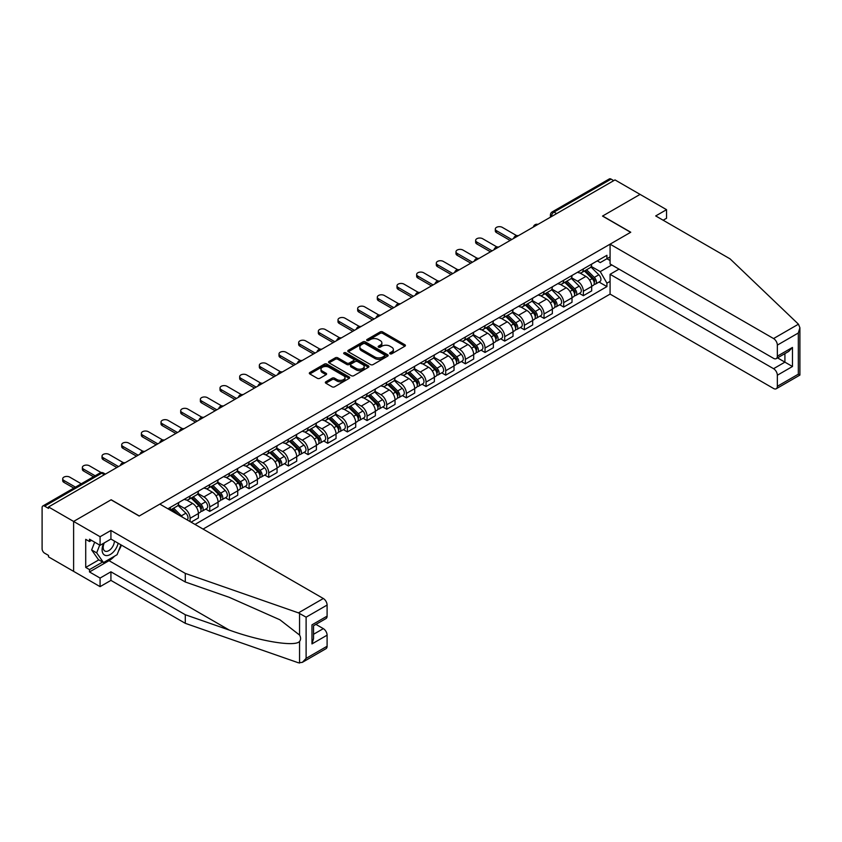 <?xml version="1.0" encoding="UTF-8"?>
<svg xmlns="http://www.w3.org/2000/svg" width="842" height="842" viewBox="0 0 842 842"><rect width="100%" height="100%" fill="white"/><g stroke="black" fill="none" stroke-linecap="round" stroke-linejoin="round"><path stroke-width="1.26" d="M390.035 353.787A1.221 0.705 0 0 0 391.762 353.787L404.907 346.199A1.747 1.01 0 0 0 405.423 345.483A1.747 1.01 0 0 0 404.907 344.767L382.636 331.916A1.747 1.01 0 0 0 380.163 331.916L367.017 339.505A1.221 0.705 0 0 0 368.754 340.505L370.448 339.526A5.599 3.231 0 0 1 378.374 339.526L380.226 340.589A5.599 3.231 0 0 1 381.868 342.883A5.599 3.231 0 0 1 380.226 345.167L378.521 346.146A1.221 0.705 0 0 0 380.258 347.146L381.963 346.167A5.599 3.231 0 0 1 389.878 346.167L391.73 347.241A5.599 3.231 0 0 1 393.372 349.525A5.599 3.231 0 0 1 391.73 351.809L390.035 352.787A1.221 0.705 0 0 0 390.035 353.787L390.035 352.787M325.854 381.773A1.747 1.01 0 0 0 325.338 382.489A1.747 1.01 0 0 0 325.854 383.205L332.095 386.815A1.747 1.01 0 0 0 334.569 386.815L349.167 378.384A1.747 1.01 0 0 0 349.683 377.669A1.747 1.01 0 0 0 349.167 376.953L326.896 364.091A1.747 1.01 0 0 0 324.423 364.091L309.824 372.522A1.747 1.01 0 0 0 309.319 373.238A1.747 1.01 0 0 0 309.824 373.953L317.371 378.311A1.747 1.01 0 0 0 319.844 378.311L326.096 374.701A1.747 1.01 0 0 0 326.612 373.985A1.747 1.01 0 0 0 326.096 373.269L322.349 371.112A4.684 2.705 0 0 1 320.981 369.206A4.684 2.705 0 0 1 323.875 366.702A4.684 2.705 0 0 1 328.969 367.291L343.631 375.753A4.684 2.705 0 0 1 345.01 377.669A4.684 2.705 0 0 1 342.115 380.163A4.684 2.705 0 0 1 337.01 379.574L334.569 378.163A1.747 1.01 0 0 0 332.095 378.163L325.854 381.773L325.854 383.205L332.095 379.626L332.095 378.163M48.531 506.958L614.997 179.914L640.078 194.397L602.514 216.078L630.626 232.308L139.288 515.978L111.176 499.759L73.612 521.44L48.531 506.958L48.531 508.41L44.626 506.158A3.568 2.063 -120 0 0 42.837 505.979A3.568 2.063 -120 0 0 42.1 507.61L42.1 548.805A3.568 2.063 -120 0 0 44.626 553.173L48.531 555.425L48.531 556.878L73.612 571.36L73.612 521.44L73.612 571.36L100.082 586.642L100.082 578.065L110.923 571.802L110.923 580.391L100.082 586.642M370.575 364.597A1.747 1.01 0 0 0 373.048 364.597L387.646 356.166A1.747 1.01 0 0 0 388.162 355.45A1.747 1.01 0 0 0 387.646 354.735L365.375 341.884A1.747 1.01 0 0 0 362.902 341.884L348.304 350.304A1.747 1.01 0 0 0 347.788 351.019A1.747 1.01 0 0 0 348.304 351.735L370.575 364.597M344.525 354.05A1.221 0.705 0 0 1 345.767 354.229L345.767 352.777L368.407 365.849A1.747 1.01 0 0 1 368.922 366.554A1.747 1.01 0 0 1 368.407 367.27L353.808 375.7A1.747 1.01 0 0 1 351.335 375.7L329.064 362.849L335.316 359.26L335.316 357.808L329.064 361.418A1.747 1.01 0 0 0 328.548 362.134A1.747 1.01 0 0 0 329.064 362.849L329.064 361.418M335.316 359.26A1.747 1.01 0 0 1 337.789 359.26L337.789 357.808A1.747 1.01 0 0 0 335.316 357.808M337.789 357.808L346.82 363.028A1.747 1.01 0 0 0 349.293 363.028L353.44 360.629A1.747 1.01 0 0 0 353.956 359.913A1.747 1.01 0 0 0 353.44 359.197L344.041 353.777A1.221 0.705 0 0 1 345.767 352.777M203.069 529.081L610.082 294.1L773.566 388.488A5.347 3.084 -120 0 0 776.24 388.751A5.347 3.084 -120 0 0 777.345 386.299L777.345 375.237A5.347 3.084 -120 0 0 773.566 368.691L784.912 362.144L792.469 366.502L777.345 375.237M556.636 213.605L553.983 212.079A3.568 2.063 60 0 0 552.205 211.9L609.303 178.936A3.568 2.063 60 0 1 611.092 179.114L553.983 212.079A3.568 2.063 120 0 0 551.468 216.447L551.468 216.594M613.734 180.641L611.092 179.114M583.359 268.914A8.199 4.736 60 0 1 581.654 272.598L589.979 267.798A8.199 4.736 -120 0 0 591.673 264.114M571.55 277.744L577.559 281.217A8.199 4.736 60 0 1 583.359 291.258L591.673 286.459A8.199 4.736 -120 0 0 585.874 276.408L579.928 272.976M591.673 286.459L591.673 290.89L583.359 295.7L579.37 293.395M581.654 272.598A8.199 4.736 60 0 1 577.623 272.229M583.359 291.258L583.359 295.7M563.687 280.27A8.199 4.736 60 0 1 561.993 283.954L570.318 279.144A8.199 4.736 -120 0 0 572.013 275.46M559.709 304.751L563.687 307.046L572.013 302.246L572.013 297.805A8.199 4.736 -120 0 0 566.213 287.764L560.256 284.322M561.993 283.954A8.199 4.736 60 0 1 557.962 283.575M551.889 289.101L557.899 292.563A8.199 4.736 60 0 1 563.687 302.615L563.687 307.046M544.027 291.616A8.199 4.736 60 0 1 542.332 295.3L550.647 290.501A8.199 4.736 -120 0 0 552.352 286.817M540.038 316.097L544.027 318.402L552.352 313.603L552.352 309.161A8.199 4.736 -120 0 0 546.553 299.12L540.596 295.679M542.332 295.3A8.199 4.736 60 0 1 538.291 294.932M532.218 300.447L538.227 303.92A8.199 4.736 60 0 1 544.027 313.961L544.027 318.402M524.366 302.973A8.199 4.736 60 0 1 522.672 306.656L530.986 301.846A8.199 4.736 -120 0 0 532.681 298.173M520.377 327.454L524.366 329.759L532.681 324.949L532.681 320.507A8.199 4.736 -120 0 0 526.882 310.466L520.935 307.035M522.672 306.656A8.199 4.736 60 0 1 518.63 306.288M512.557 311.803L518.567 315.276A8.199 4.736 60 0 1 524.366 325.317L524.366 329.759M504.705 314.329A8.199 4.736 60 0 1 503 318.002L511.326 313.203A8.199 4.736 -120 0 0 513.02 309.519M500.716 338.8L504.705 341.105L513.02 336.305L513.02 331.864A8.199 4.736 -120 0 0 507.221 321.823L501.264 318.381M503 318.002A8.199 4.736 60 0 1 498.969 317.634M492.896 323.16L498.906 326.622A8.199 4.736 60 0 1 504.705 336.663L504.705 341.105M485.034 325.675A8.199 4.736 60 0 1 483.34 329.359L491.654 324.559A8.199 4.736 -120 0 0 493.359 320.876M481.045 350.156L485.034 352.461L493.359 347.662L493.359 343.22A8.199 4.736 -120 0 0 487.56 333.179L481.603 329.738M483.34 329.359A8.199 4.736 60 0 1 479.298 328.99M473.236 334.506L479.235 337.979A8.199 4.736 60 0 1 485.034 348.02L485.034 352.461M465.373 337.032A8.199 4.736 60 0 1 463.679 340.715L471.994 335.905A8.199 4.736 -120 0 0 473.688 332.232M461.384 361.513L465.373 363.818L473.688 359.008L473.688 354.566A8.199 4.736 -120 0 0 467.899 344.525L461.942 341.094M463.679 340.715A8.199 4.736 60 0 1 459.637 340.347M453.564 345.862L459.574 349.335A8.199 4.736 60 0 1 465.373 359.376L465.373 363.818M445.713 348.388A8.199 4.736 60 0 1 444.008 352.061L452.333 347.262A8.199 4.736 -120 0 0 454.027 343.578M441.724 372.859L445.713 375.164L454.027 370.364L454.027 365.923A8.199 4.736 -120 0 0 448.228 355.882L442.282 352.44M444.008 352.061A8.199 4.736 60 0 1 439.977 351.693M433.904 357.218L439.913 360.681A8.199 4.736 60 0 1 445.713 370.722L445.713 375.164M426.041 359.734A8.199 4.736 60 0 1 424.347 363.418L432.672 358.618A8.199 4.736 -120 0 0 434.367 354.935M422.053 384.215L426.041 386.52L434.367 381.71L434.367 377.279A8.199 4.736 -120 0 0 428.567 367.238L422.61 363.797M424.347 363.418A8.199 4.736 60 0 1 420.316 363.049M414.243 368.564L420.253 372.038A8.199 4.736 60 0 1 426.041 382.079L426.041 386.52M406.381 371.09A8.199 4.736 60 0 1 404.686 374.774L413.001 369.964A8.199 4.736 -120 0 0 414.706 366.291M402.392 395.572L406.381 397.866L414.706 393.067L414.706 388.625A8.199 4.736 -120 0 0 408.907 378.584L402.95 375.153M404.686 374.774A8.199 4.736 60 0 1 400.645 374.406M394.572 379.921L400.582 383.394A8.199 4.736 60 0 1 406.381 393.435L406.381 397.866M386.72 382.447A8.199 4.736 60 0 1 385.026 386.12L393.34 381.321A8.199 4.736 -120 0 0 395.035 377.637M382.731 406.918L386.72 409.223L395.035 404.423L395.035 399.982A8.199 4.736 -120 0 0 389.236 389.941L383.289 386.499M385.026 386.12A8.199 4.736 60 0 1 380.984 385.752M374.911 391.277L380.921 394.74A8.199 4.736 60 0 1 386.72 404.781L386.72 409.223M367.059 393.793A8.199 4.736 60 0 1 365.354 397.477L373.68 392.677A8.199 4.736 -120 0 0 375.374 388.993M363.07 418.274L367.059 420.579L375.374 415.769L375.374 411.338A8.199 4.736 -120 0 0 369.575 401.287L363.618 397.856M365.354 397.477A8.199 4.736 60 0 1 361.323 397.108M355.25 402.623L361.26 406.097A8.199 4.736 60 0 1 367.059 416.137L367.059 420.579M347.388 405.149A8.199 4.736 60 0 1 345.694 408.833L354.008 404.023A8.199 4.736 -120 0 0 355.713 400.35M343.399 429.63L347.388 431.925L355.713 427.126L355.713 422.684A8.199 4.736 -120 0 0 349.914 412.643L343.957 409.201M345.694 408.833A8.199 4.736 60 0 1 341.652 408.454M335.59 413.98L341.589 417.443A8.199 4.736 60 0 1 347.388 427.494L347.388 431.925M327.727 416.506A8.199 4.736 60 0 1 326.033 420.179L334.348 415.38A8.199 4.736 -120 0 0 336.042 411.696M323.738 440.976L327.727 443.281L336.042 438.482L336.042 434.04A8.199 4.736 -120 0 0 330.253 424L324.296 420.558M326.033 420.179A8.199 4.736 60 0 1 321.991 419.811M315.918 425.326L321.928 428.799A8.199 4.736 60 0 1 327.727 438.84L327.727 443.281M308.067 427.852A8.199 4.736 60 0 1 306.362 431.536L314.687 426.736A8.199 4.736 -120 0 0 316.382 423.052M304.078 452.333L308.067 454.638L316.382 449.828L316.382 445.397A8.199 4.736 -120 0 0 310.582 435.346L304.636 431.914M306.362 431.536A8.199 4.736 60 0 1 302.331 431.167M296.258 436.682L302.267 440.155A8.199 4.736 60 0 1 308.067 450.196L308.067 454.638M288.396 439.208A8.199 4.736 60 0 1 286.701 442.892L295.026 438.082A8.199 4.736 -120 0 0 296.721 434.398M284.407 463.689L288.396 465.984L296.721 461.184L296.721 456.743A8.199 4.736 -120 0 0 290.922 446.702L284.964 443.26M286.701 442.892A8.199 4.736 60 0 1 282.67 442.513M276.597 448.039L282.607 451.501A8.199 4.736 60 0 1 288.396 461.553L288.396 465.984M268.735 450.554A8.199 4.736 60 0 1 267.04 454.238L275.355 449.439A8.199 4.736 -120 0 0 277.06 445.755M264.746 475.035L268.735 477.34L277.06 472.541L277.06 468.099A8.199 4.736 -120 0 0 271.261 458.059L265.304 454.617M267.04 454.238A8.199 4.736 60 0 1 262.999 453.87M256.926 459.385L262.936 462.858A8.199 4.736 60 0 1 268.735 472.899L268.735 477.34M249.074 461.911A8.199 4.736 60 0 1 247.38 465.594L255.694 460.795A8.199 4.736 -120 0 0 257.389 457.111M245.085 486.392L249.074 488.697L257.389 483.887L257.389 479.456A8.199 4.736 -120 0 0 251.59 469.404L245.643 465.973M247.38 465.594A8.199 4.736 60 0 1 243.338 465.226M237.265 470.741L243.275 474.214A8.199 4.736 60 0 1 249.074 484.255L249.074 488.697M229.413 473.267A8.199 4.736 60 0 1 227.708 476.951L236.034 472.141A8.199 4.736 -120 0 0 237.728 468.457M225.424 497.738L229.413 500.043L237.728 495.243L237.728 490.802A8.199 4.736 -120 0 0 231.929 480.761L225.972 477.319M227.708 476.951A8.199 4.736 60 0 1 223.677 476.572M217.604 482.098L223.614 485.56A8.199 4.736 60 0 1 229.413 495.612L229.413 500.043M209.742 484.613A8.199 4.736 60 0 1 208.048 488.297L216.362 483.497A8.199 4.736 -120 0 0 218.067 479.814M205.753 509.094L209.742 511.399L218.067 506.6L218.067 502.158A8.199 4.736 -120 0 0 212.268 492.117L206.311 488.676M208.048 488.297A8.199 4.736 60 0 1 204.006 487.928M197.944 493.444L203.943 496.917A8.199 4.736 60 0 1 209.742 506.958L209.742 511.399M190.082 495.97A8.199 4.736 60 0 1 188.387 499.653L196.702 494.843A8.199 4.736 -120 0 0 198.396 491.17M191.092 522.166L198.396 517.946L198.396 513.504A8.199 4.736 -120 0 0 192.607 503.463L186.65 500.032M188.387 499.653A8.199 4.736 60 0 1 184.345 499.285M178.272 504.8L184.282 508.273A8.199 4.736 60 0 1 190.082 518.314L190.082 521.587M170.231 510.126L177.041 506.2A8.199 4.736 -120 0 0 178.736 502.516M170.421 507.326A8.199 4.736 60 0 1 169.81 509.884M610.082 260.546L606.924 258.726L600.251 262.588L597.283 260.873M591.21 266.388L600.251 271.608L611.776 264.946M610.082 281.365L606.924 283.175L600.251 271.608M194.997 524.429L606.924 286.596L606.924 283.175M610.082 256.905L606.924 258.726L606.924 255.305L167.895 508.778M599.03 282.038L606.924 286.596M390.52 353.966L391.73 353.261A5.599 3.231 0 0 0 393.372 350.977L393.372 349.525M381.868 342.883L381.868 344.336A5.599 3.231 0 0 1 380.226 346.62L379.016 347.325M404.907 344.767L404.907 346.199L382.636 333.369A1.747 1.01 0 0 0 380.163 333.369L367.512 340.673M387.646 354.735L387.646 356.166L365.375 343.336A1.747 1.01 0 0 0 362.902 343.336L348.325 351.745L348.304 350.304M384.552 355.955A1.221 0.705 0 0 0 384.552 354.956L365.007 343.662A1.221 0.705 0 0 0 363.281 343.662L361.481 344.704A5.599 3.231 0 0 0 359.839 346.988A5.599 3.231 0 0 0 361.481 349.272L374.848 356.987A5.599 3.231 0 0 0 382.763 356.987L384.552 355.955L384.552 357.408A1.221 0.705 0 0 0 384.92 356.903L384.92 355.45M359.839 346.988L359.839 348.441A5.599 3.231 0 0 0 361.481 350.725L361.481 349.272M384.552 357.408L382.763 358.439A5.599 3.231 0 0 1 374.848 358.439L361.481 350.725M337.789 359.26L346.82 364.481A1.747 1.01 0 0 0 349.293 364.481L353.44 362.081A1.747 1.01 0 0 0 353.956 361.376L353.956 359.913M345.767 354.229L368.386 367.291M356.198 368.438A4.684 2.705 0 0 0 361.292 369.017A4.684 2.705 0 0 0 364.186 366.523A4.684 2.705 0 0 0 362.807 364.618L357.65 361.628A1.747 1.01 0 0 0 355.177 361.628L351.03 364.028A1.747 1.01 0 0 0 350.514 364.733A1.747 1.01 0 0 0 351.03 365.449L356.198 368.438L356.198 369.891A4.684 2.705 0 0 0 361.292 370.48A4.684 2.705 0 0 0 364.186 367.975L364.186 366.523M350.514 364.733L350.514 366.196A1.747 1.01 0 0 0 351.03 366.912L351.03 365.449M356.198 369.891L351.03 366.912M345.01 377.669L345.01 379.121A4.684 2.705 0 0 1 342.115 381.615A4.684 2.705 0 0 1 337.01 381.037L334.569 379.626A1.747 1.01 0 0 0 332.095 379.626M320.981 369.206L320.981 370.659A4.684 2.705 0 0 0 322.349 372.564L322.349 371.112M326.075 374.711L322.349 372.564M349.167 376.953L349.167 378.384L326.896 365.554A1.747 1.01 0 0 0 324.423 365.554L309.845 373.964M584.411 271.008L592.158 278.649A4.452 2.568 60 0 1 593.336 285.333L591.673 286.291M585.958 272.524L589.242 274.429M516.63 235.634L502.306 227.361A4.105 2.368 -0 0 0 497.843 226.845A4.105 2.368 -0 0 0 495.307 229.035A4.105 2.368 -0 0 0 496.506 230.708L511.757 239.517M585.274 270.514L593.757 278.881A2.137 1.231 60 0 1 594.326 282.081A2.137 1.231 60 0 1 594.126 282.165M586.558 269.766L594.305 277.407A4.452 2.568 60 0 1 595.483 284.091A4.452 2.568 60 0 1 594.136 284.238M590.895 266.946L598.841 274.787A4.452 2.568 60 0 1 600.02 281.47L595.483 284.091M510.126 240.465L496.506 232.602A4.105 2.368 180 0 1 495.307 230.929L495.307 229.035M564.75 282.354L572.497 289.995A4.452 2.568 60 0 1 573.676 296.679L572.013 297.636M566.298 283.88L569.581 285.775M496.959 246.98L482.645 238.718A4.105 2.368 -0 0 0 478.172 238.202A4.105 2.368 -0 0 0 475.646 240.391A4.105 2.368 -0 0 0 476.846 242.064L492.096 250.863M565.613 281.86L574.097 290.227A2.137 1.231 60 0 1 574.654 293.437A2.137 1.231 60 0 1 574.465 293.511M566.898 281.123L574.644 288.764A4.452 2.568 60 0 1 575.812 295.447A4.452 2.568 60 0 1 574.465 295.584M571.223 278.302L579.18 286.143A4.452 2.568 60 0 1 580.348 292.827L575.812 295.447M490.454 251.811L476.846 243.959A4.105 2.368 180 0 1 475.646 242.285L475.646 240.391M545.09 293.711L552.836 301.352A4.452 2.568 60 0 1 554.004 308.035L552.341 308.993M546.637 295.237L549.921 297.131M477.298 258.336L462.984 250.063A4.105 2.368 -0 0 0 458.511 249.558A4.105 2.368 -0 0 0 455.985 251.737A4.105 2.368 -0 0 0 457.185 253.41L472.436 262.22M545.942 293.216L554.425 301.583A2.137 1.231 60 0 1 554.994 304.793A2.137 1.231 60 0 1 554.794 304.867M547.226 292.469L554.973 300.12A4.452 2.568 60 0 1 556.152 306.793A4.452 2.568 60 0 1 554.804 306.941M551.563 289.648L559.509 297.5A4.452 2.568 60 0 1 560.688 304.173L556.152 306.793M470.794 263.167L457.185 255.305A4.105 2.368 180 0 1 455.985 253.631L455.985 251.737M798.448 324.191L799.9 327.717L798.332 332.99L777.345 345.115A5.347 3.084 -120 0 0 773.566 338.558L798.448 324.191L730.077 258.873L655.707 215.931L666.548 209.679L640.078 194.397L602.64 216.005L630.753 232.234L610.082 244.169L773.566 338.558M666.548 209.679L666.548 218.267L663.149 220.225M610.082 294.1L610.082 274.303L773.566 368.691M610.082 244.169L610.082 263.967L773.566 358.355A5.347 3.084 -120 0 0 776.24 358.618A5.347 3.084 -120 0 0 777.345 356.177L777.345 345.115M619.028 269.135L610.082 274.303M777.524 357.871L784.912 362.144L784.912 353.608M777.345 356.177L792.469 347.441L788.691 351.43L776.24 358.618M777.345 386.299L798.332 374.185L799.132 374.648M110.923 571.802L185.293 614.734L185.293 623.322L298.436 662.801L302.331 662.359L306.109 658.37L327.096 646.246A5.347 3.084 60 0 1 325.991 648.698L302.331 662.359M185.293 614.734L229.245 630.069C260.473 641.415 295.458 647.056 299.563 641.404C300.931 639.678 300.931 637.562 299.563 635.057L279.923 619.796L229.245 597.325L185.293 581.99L110.923 539.048L100.082 545.311L89.494 539.196L89.494 541.522L85.716 539.343L85.716 567.434L89.494 569.613L102.608 562.046M185.293 623.322L110.923 580.391M327.096 605.061L306.109 617.175L298.436 612.871L185.293 573.402L110.923 530.46L100.082 536.722L73.612 521.44L111.049 499.822L139.162 516.051L159.833 504.116L323.317 598.504A5.347 3.084 60 0 1 327.096 605.061L327.096 616.123A5.347 3.084 60 0 1 325.991 618.565L313.54 625.753L313.54 638.646L311.972 643.919L311.972 624.848C314.013 626.027 314.013 626.027 311.972 624.848L327.096 616.123M100.082 536.722L100.082 545.311M114.586 556.152A20.05 11.578 -60 0 1 109.028 560.667L89.494 571.95L100.082 578.065M89.494 571.95L89.494 569.613M110.923 530.46L110.923 539.048M185.293 573.402L185.293 581.99M313.54 634.279L323.317 628.637A5.347 3.084 60 0 1 327.096 635.184L327.096 646.246M323.317 628.637L315.929 624.375M121.416 545.111A20.05 11.578 -60 0 1 118.575 550.9M91.515 540.364L89.494 541.522M85.716 567.434L98.819 559.867M103.692 543.227A11.588 6.694 120 0 0 102.103 549.752A11.588 6.694 120 0 0 109.102 555.067A11.588 6.694 120 0 0 118.143 543.216M104.313 542.869A7.936 4.578 120 0 0 103.187 547.395A7.936 4.578 120 0 0 104.84 551.026A7.936 4.578 120 0 0 110.891 548.963A7.936 4.578 120 0 0 114.407 541.069M120.932 544.827L117.101 554.699L103.492 562.561L98.451 559.646L91.641 549.963L94.662 542.185M103.492 562.561L96.683 552.878L99.703 545.09M91.641 549.963L96.683 552.878M525.419 305.067L533.165 312.708A4.452 2.568 60 0 1 534.344 319.392L532.681 320.349M526.966 306.583L530.25 308.488M457.638 269.682L443.313 261.42A4.105 2.368 -0 0 0 438.85 260.904A4.105 2.368 -0 0 0 436.314 263.093A4.105 2.368 -0 0 0 437.514 264.767L452.764 273.576M526.282 304.562L534.765 312.94A2.137 1.231 60 0 1 535.333 316.139A2.137 1.231 60 0 1 535.133 316.224M527.566 303.825L535.312 311.466A4.452 2.568 60 0 1 536.491 318.15A4.452 2.568 60 0 1 535.144 318.297M531.902 301.004L539.848 308.846A4.452 2.568 60 0 1 541.027 315.529L536.491 318.15M451.133 274.524L437.514 266.661A4.105 2.368 180 0 1 436.314 264.988L436.314 263.093M505.758 316.413L513.504 324.054A4.452 2.568 60 0 1 514.683 330.738L513.02 331.695M507.305 317.939L510.589 319.834M437.966 281.039L423.652 272.776A4.105 2.368 -0 0 0 419.179 272.261A4.105 2.368 -0 0 0 416.653 274.45A4.105 2.368 -0 0 0 417.853 276.123L433.104 284.922M506.621 315.918L515.104 324.286A2.137 1.231 60 0 1 515.662 327.496A2.137 1.231 60 0 1 515.472 327.57M507.905 315.182L515.651 322.823A4.452 2.568 60 0 1 516.82 329.506A4.452 2.568 60 0 1 515.483 329.643M512.241 312.361L520.188 320.202A4.452 2.568 60 0 1 521.366 326.885L516.82 329.506M431.462 285.87L417.853 278.007A4.105 2.368 180 0 1 416.653 276.334L416.653 274.45M486.097 327.77L493.844 335.411A4.452 2.568 60 0 1 495.022 342.094L493.359 343.052M487.644 329.296L490.928 331.19M418.306 292.395L403.992 284.122A4.105 2.368 -0 0 0 399.518 283.617A4.105 2.368 -0 0 0 396.992 285.796A4.105 2.368 -0 0 0 398.192 287.469L413.443 296.279M486.96 327.275L495.433 335.642A2.137 1.231 60 0 1 496.001 338.852A2.137 1.231 60 0 1 495.812 338.926M488.234 326.528L495.98 334.169A4.452 2.568 60 0 1 497.159 340.852A4.452 2.568 60 0 1 495.812 340.999M492.57 323.707L500.527 331.559A4.452 2.568 60 0 1 501.695 338.231L497.159 340.852M411.801 297.226L398.192 289.364A4.105 2.368 180 0 1 396.992 287.69L396.992 285.796M466.436 339.126L474.183 346.767A4.452 2.568 60 0 1 475.351 353.44L473.688 354.408M467.973 340.642L471.257 342.536M398.645 303.741L384.32 295.479A4.105 2.368 -0 0 0 379.858 294.963A4.105 2.368 -0 0 0 377.321 297.152A4.105 2.368 -0 0 0 378.521 298.826L393.782 307.635M467.289 338.621L475.772 346.999A2.137 1.231 60 0 1 476.34 350.198A2.137 1.231 60 0 1 476.14 350.283M468.573 337.884L476.319 345.525A4.452 2.568 60 0 1 477.498 352.209A4.452 2.568 60 0 1 476.151 352.356M472.909 335.063L480.856 342.904A4.452 2.568 60 0 1 482.034 349.588L477.498 352.209M392.14 308.582L378.521 300.72A4.105 2.368 180 0 1 377.321 299.047L377.321 297.152M446.765 350.472L454.512 358.113A4.452 2.568 60 0 1 455.69 364.797L454.027 365.754M448.312 351.998L451.596 353.893M378.984 315.097L364.66 306.835A4.105 2.368 -0 0 0 360.197 306.32A4.105 2.368 -0 0 0 357.661 308.509A4.105 2.368 -0 0 0 358.86 310.182L374.111 318.981M447.628 349.977L456.111 358.345A2.137 1.231 60 0 1 456.68 361.555A2.137 1.231 60 0 1 456.48 361.628M448.912 349.241L456.659 356.882A4.452 2.568 60 0 1 457.837 363.565A4.452 2.568 60 0 1 456.49 363.702M453.249 346.42L461.195 354.261A4.452 2.568 60 0 1 462.374 360.944L457.837 363.565M372.48 319.928L358.86 312.066A4.105 2.368 180 0 1 357.661 310.393L357.661 308.509M427.105 361.828L434.851 369.47A4.452 2.568 60 0 1 436.03 376.153L434.367 377.111M428.652 363.355L431.935 365.249M359.313 326.454L344.999 318.181A4.105 2.368 -0 0 0 340.526 317.666A4.105 2.368 -0 0 0 338 319.855A4.105 2.368 -0 0 0 339.2 321.528L354.45 330.338M427.968 361.334L436.451 369.701A2.137 1.231 60 0 1 437.009 372.911A2.137 1.231 60 0 1 436.819 372.985M429.252 360.587L436.998 368.228A4.452 2.568 60 0 1 438.166 374.911A4.452 2.568 60 0 1 436.819 375.058M433.577 357.766L441.534 365.607A4.452 2.568 60 0 1 442.703 372.29L438.166 374.911M352.809 331.285L339.2 323.423A4.105 2.368 180 0 1 338 321.749L338 319.855M407.444 373.174L415.19 380.826A4.452 2.568 60 0 1 416.358 387.499L414.696 388.467M408.991 374.701L412.275 376.595M339.652 337.8L325.338 329.538A4.105 2.368 -0 0 0 320.865 329.022A4.105 2.368 -0 0 0 318.339 331.211A4.105 2.368 -0 0 0 319.539 332.885L334.79 341.694M408.296 372.68L416.779 381.047A2.137 1.231 60 0 1 417.348 384.257A2.137 1.231 60 0 1 417.148 384.341M409.58 371.943L417.327 379.584A4.452 2.568 60 0 1 418.506 386.267A4.452 2.568 60 0 1 417.158 386.404M413.917 369.122L421.863 376.963A4.452 2.568 60 0 1 423.042 383.647L418.506 386.267M333.148 342.631L319.539 334.779A4.105 2.368 180 0 1 318.339 333.106L318.339 331.211M387.773 384.531L395.519 392.172A4.452 2.568 60 0 1 396.698 398.855L395.035 399.813M389.32 386.057L392.604 387.952M319.992 349.156L305.667 340.894A4.105 2.368 -0 0 0 301.204 340.378A4.105 2.368 -0 0 0 298.668 342.568A4.105 2.368 -0 0 0 299.868 344.241L315.118 353.04M388.636 384.036L397.119 392.404A2.137 1.231 60 0 1 397.687 395.614A2.137 1.231 60 0 1 397.487 395.687M389.92 383.299L397.666 390.941A4.452 2.568 60 0 1 398.845 397.624A4.452 2.568 60 0 1 397.498 397.761M394.256 380.479L402.202 388.32A4.452 2.568 60 0 1 403.381 395.003L398.845 397.624M313.487 353.987L299.868 346.125A4.105 2.368 180 0 1 298.668 344.452L298.668 342.568M368.112 395.887L375.858 403.528A4.452 2.568 60 0 1 377.037 410.212L375.374 411.17M369.659 397.413L372.943 399.308M300.32 360.513L286.006 352.24A4.105 2.368 -0 0 0 281.533 351.724A4.105 2.368 -0 0 0 279.007 353.914A4.105 2.368 -0 0 0 280.207 355.587L295.458 364.397M368.975 395.393L377.458 403.76A2.137 1.231 60 0 1 378.016 406.96A2.137 1.231 60 0 1 377.826 407.044M370.259 394.645L378.005 402.287A4.452 2.568 60 0 1 379.174 408.97A4.452 2.568 60 0 1 377.837 409.117M374.595 391.825L382.542 399.666A4.452 2.568 60 0 1 383.72 406.349L379.174 408.97M293.816 365.344L280.207 357.482A4.105 2.368 180 0 1 279.007 355.808L279.007 353.914M348.451 407.233L356.198 414.885A4.452 2.568 60 0 1 357.376 421.558L355.713 422.526M349.998 408.759L353.282 410.654M280.66 371.859L266.346 363.597A4.105 2.368 -0 0 0 261.873 363.081A4.105 2.368 -0 0 0 259.347 365.27A4.105 2.368 -0 0 0 260.546 366.944L275.797 375.743M349.314 406.739L357.787 415.106A2.137 1.231 60 0 1 358.355 418.316A2.137 1.231 60 0 1 358.166 418.39M350.588 406.002L358.334 413.643A4.452 2.568 60 0 1 359.513 420.326A4.452 2.568 60 0 1 358.166 420.463M354.924 403.181L362.881 411.022A4.452 2.568 60 0 1 364.049 417.706L359.513 420.326M274.155 376.69L260.546 368.838A4.105 2.368 180 0 1 259.347 367.165L259.347 365.27M328.79 418.59L336.537 426.231A4.452 2.568 60 0 1 337.705 432.914L336.042 433.872M330.327 420.116L333.611 422.01M260.999 383.215L246.674 374.943A4.105 2.368 -0 0 0 242.212 374.437A4.105 2.368 -0 0 0 239.675 376.616A4.105 2.368 -0 0 0 240.875 378.3L256.136 387.099M329.643 418.095L338.126 426.462A2.137 1.231 60 0 1 338.695 429.673A2.137 1.231 60 0 1 338.495 429.746M330.927 417.358L338.673 425A4.452 2.568 60 0 1 339.852 431.672A4.452 2.568 60 0 1 338.505 431.82M335.263 414.538L343.21 422.379A4.452 2.568 60 0 1 344.389 429.062L339.852 431.672M254.495 388.046L240.875 380.184A4.105 2.368 180 0 1 239.675 378.511L239.675 376.616M309.119 429.946L316.866 437.587A4.452 2.568 60 0 1 318.044 444.271L316.382 445.229M310.666 431.472L313.95 433.367M241.338 394.572L227.014 386.299A4.105 2.368 -0 0 0 222.551 385.783A4.105 2.368 -0 0 0 220.015 387.973A4.105 2.368 -0 0 0 221.214 389.646L236.465 398.455M309.982 429.452L318.465 437.819A2.137 1.231 60 0 1 319.034 441.019A2.137 1.231 60 0 1 318.834 441.103M311.266 428.704L319.013 436.345A4.452 2.568 60 0 1 320.192 443.029A4.452 2.568 60 0 1 318.844 443.176M315.603 425.884L323.549 433.725A4.452 2.568 60 0 1 324.728 440.408L320.192 443.029M234.834 399.403L221.214 391.541A4.105 2.368 180 0 1 220.015 389.867L220.015 387.973M289.459 441.292L297.205 448.933A4.452 2.568 60 0 1 298.384 455.617L296.721 456.575M291.006 442.818L294.29 444.713M221.667 405.918L207.353 397.656A4.105 2.368 -0 0 0 202.88 397.14A4.105 2.368 -0 0 0 200.354 399.329A4.105 2.368 -0 0 0 201.554 401.002L216.804 409.801M290.322 440.798L298.805 449.165A2.137 1.231 60 0 1 299.363 452.375A2.137 1.231 60 0 1 299.173 452.449M291.606 440.061L299.352 447.702A4.452 2.568 60 0 1 300.52 454.385A4.452 2.568 60 0 1 299.173 454.522M295.931 437.24L303.888 445.081A4.452 2.568 60 0 1 305.057 451.765L300.52 454.385M215.163 410.749L201.554 402.897A4.105 2.368 180 0 1 200.354 401.224L200.354 399.329M269.798 452.649L277.544 460.29A4.452 2.568 60 0 1 278.713 466.973L277.05 467.931M271.345 454.175L274.629 456.069M202.006 417.274L187.692 409.002A4.105 2.368 -0 0 0 183.219 408.496A4.105 2.368 -0 0 0 180.693 410.675A4.105 2.368 -0 0 0 181.893 412.348L197.144 421.158M270.65 452.154L279.134 460.521A2.137 1.231 60 0 1 279.702 463.732A2.137 1.231 60 0 1 279.502 463.805M271.934 451.407L279.681 459.058A4.452 2.568 60 0 1 280.86 465.731A4.452 2.568 60 0 1 279.512 465.879M276.271 448.597L284.217 456.438A4.452 2.568 60 0 1 285.396 463.111L280.86 465.731M195.502 422.105L181.893 414.243A4.105 2.368 180 0 1 180.693 412.569L180.693 410.675M250.127 464.005L257.873 471.646A4.452 2.568 60 0 1 259.052 478.33L257.389 479.287M251.674 465.521L254.958 467.426M182.346 428.631L168.021 420.358A4.105 2.368 -0 0 0 163.559 419.842A4.105 2.368 -0 0 0 161.022 422.031A4.105 2.368 -0 0 0 162.222 423.705L177.473 432.514M250.99 463.51L259.473 471.878A2.137 1.231 60 0 1 260.041 475.077A2.137 1.231 60 0 1 259.841 475.162M252.274 462.763L260.02 470.404A4.452 2.568 60 0 1 261.199 477.088A4.452 2.568 60 0 1 259.852 477.235M256.61 459.942L264.556 467.784A4.452 2.568 60 0 1 265.735 474.467L261.199 477.088M175.841 433.462L162.222 425.599A4.105 2.368 180 0 1 161.022 423.926L161.022 422.031M230.466 475.351L238.212 482.992A4.452 2.568 60 0 1 239.391 489.676L237.728 490.633M232.013 476.877L235.297 478.772M162.674 439.977L148.36 431.714A4.105 2.368 -0 0 0 143.887 431.199A4.105 2.368 -0 0 0 141.361 433.388A4.105 2.368 -0 0 0 142.561 435.061L157.812 443.86M231.329 474.856L239.812 483.224A2.137 1.231 60 0 1 240.37 486.434A2.137 1.231 60 0 1 240.18 486.508M232.613 474.12L240.359 481.761A4.452 2.568 60 0 1 241.528 488.444A4.452 2.568 60 0 1 240.191 488.581M236.949 471.299L244.896 479.14A4.452 2.568 60 0 1 246.075 485.823L241.528 488.444M156.17 444.808L142.561 436.956A4.105 2.368 180 0 1 141.361 435.272L141.361 433.388M210.805 486.708L218.552 494.349A4.452 2.568 60 0 1 219.73 501.032L218.067 501.99M212.352 488.234L215.636 490.128M143.014 451.333L128.7 443.06A4.105 2.368 -0 0 0 124.227 442.555A4.105 2.368 -0 0 0 121.701 444.734A4.105 2.368 -0 0 0 122.9 446.407L138.151 455.217M211.668 486.213L220.141 494.58A2.137 1.231 60 0 1 220.709 497.79A2.137 1.231 60 0 1 220.52 497.864M212.942 485.466L220.688 493.107A4.452 2.568 60 0 1 221.867 499.79A4.452 2.568 60 0 1 220.52 499.938M217.278 482.645L225.235 490.497A4.452 2.568 60 0 1 226.403 497.169L221.867 499.79M136.509 456.164L122.9 448.302A4.105 2.368 180 0 1 121.701 446.628L121.701 444.734M191.145 498.064L198.891 505.705A4.452 2.568 60 0 1 200.059 512.389L198.396 513.346M192.681 499.58L195.965 501.485M123.353 462.679L109.028 454.417A4.105 2.368 -0 0 0 104.566 453.901A4.105 2.368 -0 0 0 102.029 456.09A4.105 2.368 -0 0 0 103.229 457.764L118.49 466.573M191.997 497.559L200.48 505.937A2.137 1.231 60 0 1 201.049 509.136A2.137 1.231 60 0 1 200.849 509.221M193.281 496.822L201.028 504.463A4.452 2.568 60 0 1 202.206 511.147A4.452 2.568 60 0 1 200.859 511.294M197.617 494.001L205.564 501.843A4.452 2.568 60 0 1 206.743 508.526L202.206 511.147M116.849 467.52L103.229 459.658A4.105 2.368 180 0 1 102.029 457.985L102.029 456.09M171.473 509.41L174.978 512.862M173.02 510.936L176.304 512.831M101.166 472.583L89.368 465.773A4.105 2.368 -0 0 0 84.905 465.258A4.105 2.368 -0 0 0 82.369 467.447A4.105 2.368 -0 0 0 83.569 469.12L95.135 475.793M178.262 514.757L172.336 508.915M173.62 508.179L181.367 515.82A4.452 2.568 60 0 1 182.43 517.167M177.957 505.358L185.903 513.199A4.452 2.568 60 0 1 187.103 519.861M93.494 476.74L83.569 471.004A4.105 2.368 180 0 1 82.369 469.331L82.369 467.447M81.264 483.792L69.707 477.119A4.105 2.368 -0 0 0 65.234 476.614A4.105 2.368 -0 0 0 62.708 478.793A4.105 2.368 -0 0 0 63.908 480.466L75.464 487.139M73.833 488.086L63.908 482.361A4.105 2.368 180 0 1 62.708 480.687L62.708 478.793M551.594 216.52L551.468 216.447A3.568 2.063 0 0 1 550.426 214.994L550.426 217.194M190.082 518.314L198.396 513.504M209.742 506.958L218.067 502.158M229.413 495.612L237.728 490.802M249.074 484.255L257.389 479.456M268.735 472.899L277.06 468.099M288.396 461.553L296.721 456.743M308.067 450.196L316.382 445.397M327.727 438.84L336.042 434.04M347.388 427.494L355.713 422.684M367.059 416.137L375.374 411.338M386.72 404.781L395.035 399.982M406.381 393.435L414.706 388.625M426.041 382.079L434.367 377.279M445.713 370.722L454.027 365.923M465.373 359.376L473.688 354.566M485.034 348.02L493.359 343.22M504.705 336.663L513.02 331.864M524.366 325.317L532.681 320.507M544.027 313.961L552.352 309.161M563.687 302.615L572.013 297.805M184.282 508.273L192.607 503.463M203.943 496.917L212.268 492.117M223.614 485.56L231.929 480.761M243.275 474.214L251.59 469.404M262.936 462.858L271.261 458.059M282.607 451.501L290.922 446.702M302.267 440.155L310.582 435.346M321.928 428.799L330.253 424M341.589 417.443L349.914 412.643M361.26 406.097L369.575 401.287M380.921 394.74L389.236 389.941M400.582 383.394L408.907 378.584M420.253 372.038L428.567 367.238M439.913 360.681L448.228 355.882M459.574 349.335L467.899 344.525M479.235 337.979L487.56 333.179M498.906 326.622L507.221 321.823M518.567 315.276L526.882 310.466M538.227 303.92L546.553 299.12M557.899 292.563L566.213 287.764M577.559 281.217L585.874 276.408M537.628 224.582A3.568 2.063 120 0 0 536.059 225.488M517.967 235.928A3.568 2.063 120 0 0 516.388 236.844M498.306 247.285A3.568 2.063 120 0 0 496.727 248.19M478.635 258.641A3.568 2.063 120 0 0 477.067 259.546M458.974 269.987A3.568 2.063 120 0 0 457.406 270.903M439.313 281.344A3.568 2.063 120 0 0 437.735 282.249M419.653 292.69A3.568 2.063 120 0 0 418.074 293.605M399.982 304.046A3.568 2.063 120 0 0 398.413 304.951M380.321 315.403A3.568 2.063 120 0 0 378.742 316.308M360.66 326.749A3.568 2.063 120 0 0 359.081 327.664M340.989 338.105A3.568 2.063 120 0 0 339.421 339.01M321.328 349.462A3.568 2.063 120 0 0 319.76 350.367M301.668 360.808A3.568 2.063 120 0 0 300.089 361.723M282.007 372.164A3.568 2.063 120 0 0 280.428 373.069M262.336 383.52A3.568 2.063 120 0 0 260.767 384.426M242.675 394.866A3.568 2.063 120 0 0 241.096 395.782M223.014 406.223A3.568 2.063 120 0 0 221.435 407.128M203.343 417.579A3.568 2.063 120 0 0 201.775 418.485M183.682 428.925A3.568 2.063 120 0 0 182.114 429.841M164.022 440.282A3.568 2.063 120 0 0 162.443 441.187M144.361 451.628A3.568 2.063 120 0 0 142.782 452.543M124.69 462.984A3.568 2.063 120 0 0 123.121 463.889M104.366 474.72L101.724 473.193L44.626 506.158M105.408 474.12L103.503 473.015A3.568 2.063 120 0 0 101.724 473.193A3.568 2.063 60 0 0 99.935 473.015L42.837 505.979M391.73 353.261L391.73 351.809M378.521 347.146L378.521 346.146M380.226 346.62L380.226 345.167M367.017 340.505L367.017 339.505M380.163 333.369L380.163 331.916M382.636 333.369L382.636 331.916M362.902 343.336L362.902 341.884M365.375 343.336L365.375 341.884M374.848 358.439L374.848 356.987M382.763 358.439L382.763 356.987M346.82 364.481L346.82 363.028M349.293 364.481L349.293 363.028M353.44 362.081L353.44 360.629M368.407 367.27L368.407 365.849M334.569 379.626L334.569 378.163M337.01 381.037L337.01 379.574M326.096 374.701L326.096 373.269M309.824 373.953L309.824 372.522M324.423 365.554L324.423 364.091M326.896 365.554L326.896 364.091M592.158 278.649L589.6 280.123M594.768 281.102L593.957 281.565M598.841 274.787L594.305 277.407M496.506 232.602L496.506 230.708M572.497 289.995L569.939 291.479M575.097 292.458L574.297 292.921M579.18 286.143L574.644 288.764M476.846 243.959L476.846 242.064M552.836 301.352L550.279 302.825M555.436 303.815L554.636 304.278M559.509 297.5L554.973 300.12M457.185 255.305L457.185 253.41M798.332 374.185L798.332 332.99M792.469 347.441L792.469 366.502M299.563 663.064L299.563 641.404M299.563 635.057L299.563 613.397M306.109 617.175L306.109 658.37M327.096 635.184L311.972 643.919M298.436 612.871L323.317 598.504M109.028 560.667L229.245 630.069M533.165 312.708L530.607 314.182M535.775 315.161L534.965 315.624M539.848 308.846L535.312 311.466M437.514 266.661L437.514 264.767M513.504 324.054L510.947 325.538M516.104 326.517L515.304 326.98M520.188 320.202L515.651 322.823M417.853 278.007L417.853 276.123M493.844 335.411L491.286 336.884M496.443 337.874L495.643 338.337M500.527 331.559L495.98 334.169M398.192 289.364L398.192 287.469M474.183 346.767L471.615 348.241M476.782 349.219L475.983 349.683M480.856 342.904L476.319 345.525M378.521 300.72L378.521 298.826M454.512 358.113L451.954 359.597M457.122 360.576L456.311 361.039M461.195 354.261L456.659 356.882M358.86 312.066L358.86 310.182M434.851 369.47L432.293 370.943M437.451 371.932L436.651 372.396M441.534 365.607L436.998 368.228M339.2 323.423L339.2 321.528M415.19 380.826L412.633 382.3M417.79 383.278L416.99 383.742M421.863 376.963L417.327 379.584M319.539 334.779L319.539 332.885M395.519 392.172L392.961 393.656M398.129 394.635L397.319 395.098M402.202 388.32L397.666 390.941M299.868 346.125L299.868 344.241M375.858 403.528L373.301 405.002M378.458 405.981L377.658 406.444M382.542 399.666L378.005 402.287M280.207 357.482L280.207 355.587M356.198 414.885L353.64 416.358M358.797 417.337L357.997 417.8M362.881 411.022L358.334 413.643M260.546 368.838L260.546 366.944M336.537 426.231L333.969 427.715M339.137 428.694L338.337 429.157M343.21 422.379L338.673 425M240.875 380.184L240.875 378.3M316.866 437.587L314.308 439.061M319.476 440.04L318.665 440.503M323.549 433.725L319.013 436.345M221.214 391.541L221.214 389.646M297.205 448.933L294.647 450.417M299.805 451.396L299.005 451.859M303.888 445.081L299.352 447.702M201.554 402.897L201.554 401.002M277.544 460.29L274.987 461.774M280.144 462.753L279.344 463.216M284.217 456.438L279.681 459.058M181.893 414.243L181.893 412.348M257.873 471.646L255.315 473.12M260.483 474.099L259.673 474.562M264.556 467.784L260.02 470.404M162.222 425.599L162.222 423.705M238.212 482.992L235.655 484.476M240.812 485.455L240.012 485.918M244.896 479.14L240.359 481.761M142.561 436.956L142.561 435.061M218.552 494.349L215.994 495.822M221.151 496.812L220.351 497.275M225.235 490.497L220.688 493.107M122.9 448.302L122.9 446.407M198.891 505.705L196.323 507.179M201.491 508.158L200.691 508.621M205.564 501.843L201.028 504.463M103.229 459.658L103.229 457.764M185.903 513.199L181.367 515.82M83.569 471.004L83.569 469.12M63.908 482.361L63.908 480.466M537.933 224.404A3.568 3.568 0 0 0 533.354 227.045M518.272 235.76A3.568 3.568 0 0 0 513.694 238.402M498.611 247.106A3.568 3.568 0 0 0 494.033 249.748M478.94 258.462A3.568 3.568 0 0 0 474.372 261.104M459.279 269.819A3.568 3.568 0 0 0 454.701 272.45M439.619 281.165A3.568 3.568 0 0 0 435.04 283.807M419.947 292.521A3.568 3.568 0 0 0 415.38 295.163M400.287 303.867A3.568 3.568 0 0 0 395.708 306.509M380.626 315.224A3.568 3.568 0 0 0 376.048 317.866M360.965 326.58A3.568 3.568 0 0 0 356.387 329.222M341.294 337.926A3.568 3.568 0 0 0 336.726 340.568M321.633 349.283A3.568 3.568 0 0 0 317.055 351.924M301.973 360.639A3.568 3.568 0 0 0 297.394 363.281M282.302 371.985A3.568 3.568 0 0 0 277.734 374.627M262.641 383.342A3.568 3.568 0 0 0 258.062 385.983M242.98 394.698A3.568 3.568 0 0 0 238.402 397.34M223.319 406.044A3.568 3.568 0 0 0 218.741 408.686M203.648 417.4A3.568 3.568 0 0 0 199.08 420.042M183.988 428.757A3.568 3.568 0 0 0 179.409 431.399M164.327 440.103A3.568 3.568 0 0 0 159.748 442.745M144.656 451.459A3.568 3.568 0 0 0 140.088 454.101M124.995 462.816A3.568 3.568 0 0 0 120.417 465.447M103.503 473.015A3.568 3.568 0 0 0 99.935 473.015M552.205 211.9A3.568 3.568 0 0 0 550.426 214.994M799.9 327.717L799.9 375.09L776.24 388.751"/></g></svg>
